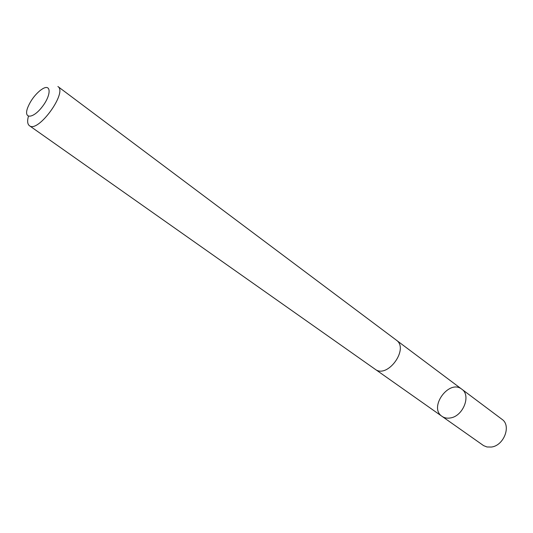 <?xml version="1.0" encoding="UTF-8"?>
<svg xmlns="http://www.w3.org/2000/svg" width="533" height="533" viewBox="0 0 533 533"><rect width="100%" height="100%" fill="white"/><g stroke="black" fill="none" stroke-linecap="round" stroke-linejoin="round"><path stroke-width="0.8" d="M450.372 417.959C447.174 418.512 444.402 417.979 442.057 416.373C428.279 407.518 449.119 378.83 461.805 389.203C471.339 395.346 463.13 416.26 450.372 417.959C447.174 418.512 444.402 417.979 442.057 416.373L483.624 445.641L486.955 446.967L491.386 447.04C503.945 445.681 511.567 425.534 502.013 419.331L461.805 389.203C471.339 395.346 463.13 416.26 450.372 417.959M29.422 125.701L375.112 369.222C387.384 379.076 409.444 348.722 396.279 340.094L57.897 86.513C67.831 92.236 37.936 133.383 29.422 125.701C27.469 124.176 27.136 121.038 28.416 116.287M42.593 88.811L40.341 90.337C34.632 95.094 30.401 100.924 27.636 107.819C23.379 119.112 32.78 118.946 41.954 107.14C51.268 95.487 51.481 83.395 42.593 88.811M375.532 369.502L442.057 416.373M396.672 340.407L461.805 389.203"/></g></svg>
